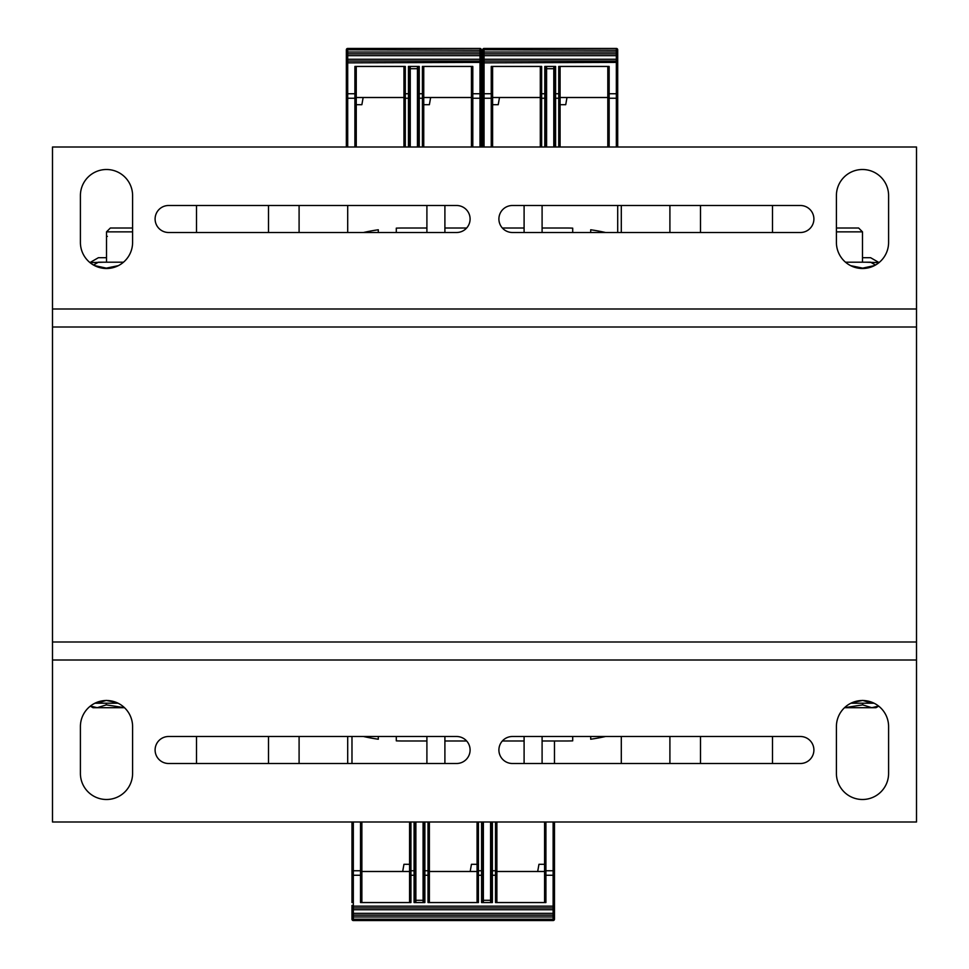<?xml version="1.0" encoding="UTF-8"?>
<svg xmlns="http://www.w3.org/2000/svg" width="969" height="969" viewBox="0 0 969 969"><rect width="100%" height="100%" fill="white"/><g stroke="black" fill="none" stroke-linecap="round" stroke-linejoin="round"><path stroke-width="1.45" d="M52.496 641.999L52.496 327.001L916.504 327.001L52.496 327.001L52.496 146.997L916.504 146.997L916.504 822.003L52.496 822.003L52.496 641.999L916.504 641.999M512.395 763.499A13.505 13.505 0 0 1 498.902 750.006A13.505 13.505 0 0 1 512.395 736.501L800.394 736.501A13.505 13.505 0 0 1 813.899 750.006A13.505 13.505 0 0 1 800.394 763.499L512.395 763.499M80.403 726.605A26.102 26.102 0 0 1 106.505 700.502A26.102 26.102 0 0 1 132.596 726.605L132.596 773.395A26.102 26.102 0 0 1 106.505 799.498A26.102 26.102 0 0 1 80.403 773.395L80.403 726.605M836.404 726.605A26.102 26.102 0 0 1 862.495 700.502A26.102 26.102 0 0 1 888.597 726.605L888.597 773.395A26.102 26.102 0 0 1 862.495 799.498A26.102 26.102 0 0 1 836.404 773.395L836.404 726.605M168.606 763.499A13.505 13.505 0 0 1 155.101 750.006A13.505 13.505 0 0 1 168.606 736.501L456.605 736.501A13.505 13.505 0 0 1 470.098 750.006A13.505 13.505 0 0 1 456.605 763.499L168.606 763.499M456.605 205.501A13.505 13.505 0 0 1 470.098 218.994A13.505 13.505 0 0 1 456.605 232.499L168.606 232.499A13.505 13.505 0 0 1 155.101 218.994A13.505 13.505 0 0 1 168.606 205.501L456.605 205.501M888.597 242.395A26.102 26.102 0 0 1 862.495 268.498A26.102 26.102 0 0 1 836.404 242.395L836.404 195.605A26.102 26.102 0 0 1 862.495 169.502A26.102 26.102 0 0 1 888.597 195.605L888.597 242.395M132.596 242.395A26.102 26.102 0 0 1 106.505 268.498A26.102 26.102 0 0 1 80.403 242.395L80.403 195.605A26.102 26.102 0 0 1 106.505 169.502A26.102 26.102 0 0 1 132.596 195.605L132.596 242.395M800.394 205.501A13.505 13.505 0 0 1 813.899 218.994A13.505 13.505 0 0 1 800.394 232.499L512.395 232.499A13.505 13.505 0 0 1 498.902 218.994A13.505 13.505 0 0 1 512.395 205.501L800.394 205.501M466.658 228.006L444.904 228.006L444.904 205.501L444.904 232.499M426.905 232.499L426.905 205.501L426.905 228.006L403.504 228.006A180.004 180.004 0 0 0 396.297 228.139L396.297 232.499M378.298 232.499L378.298 229.774A180.004 180.004 0 0 0 363.508 232.499M363.508 736.501A180.004 180.004 0 0 0 378.298 739.226L378.298 736.501M396.297 736.501L396.297 740.861A180.004 180.004 0 0 0 403.504 740.994L426.905 740.994L426.905 763.499L426.905 736.501M444.904 736.501L444.904 763.499L444.904 740.994L466.658 740.994M502.342 740.994L524.096 740.994L524.096 763.499L524.096 736.501M542.095 736.501L542.095 763.499L542.095 740.994L565.496 740.994A180.004 180.004 0 0 0 572.703 740.861L572.703 736.501M590.702 736.501L590.702 739.226A180.004 180.004 0 0 0 605.492 736.501M605.492 232.499A180.004 180.004 0 0 0 590.702 229.774L590.702 232.499M572.703 232.499L572.703 228.139A180.004 180.004 0 0 0 565.496 228.006L542.095 228.006L542.095 205.501L542.095 232.499M524.096 232.499L524.096 205.501L524.096 228.006L502.342 228.006M299.094 232.499L299.094 205.501L299.094 232.499M268.498 205.501L268.498 232.499M196.501 763.499L196.501 736.501L196.501 763.499M196.501 232.499L196.501 205.501L196.501 232.499M268.498 736.501L268.498 763.499L268.498 736.501M299.094 763.499L299.094 736.501M347.701 736.501L347.701 763.499L347.701 736.501M621.299 763.499L621.299 736.501L621.299 763.499M669.906 736.501L669.906 763.499L669.906 736.501M700.502 763.499L700.502 736.501M772.499 205.501L772.499 232.499L772.499 205.501M772.499 736.501L772.499 763.499L772.499 736.501M700.502 232.499L700.502 205.501L700.502 232.499M669.906 205.501L669.906 232.499M621.299 232.499L621.299 205.501L621.299 232.499M347.701 205.501L347.701 232.499L347.701 205.501M490.58 902.551L490.58 822.003M415.871 902.551L415.871 900.298L423.078 900.298L423.078 822.003M423.078 902.551L423.078 900.298M483.374 902.551L483.374 900.298L490.58 900.298M415.871 900.298L415.871 822.003M483.374 900.298L483.374 822.003M351.977 902.551L351.977 822.003M554.474 822.003L554.474 919.206L554.474 916.965L553.129 916.953L553.129 920.55L353.322 920.55L353.322 915.148L553.129 915.148L553.129 916.953L351.977 916.953L351.977 919.206L351.977 906.148L353.322 906.148L353.322 875.261L360.529 875.261L360.529 822.003M409.572 902.551L409.572 871.494L361.873 871.494L361.873 822.003L361.873 902.551M477.075 902.551L477.075 871.494L429.376 871.494L429.376 822.003L429.376 902.551M544.578 902.551L544.578 871.494L496.879 871.494L496.879 822.003L496.879 902.551M402.68 871.494L403.952 864.3L409.572 864.3M544.578 822.003L544.578 875.261L545.922 875.261L545.922 902.551L495.522 902.551L495.522 875.261L492.373 875.261L492.373 902.551L481.581 902.551L481.581 875.261L478.42 875.261L478.42 902.551L428.019 902.551L428.019 875.261L424.87 875.261L424.87 902.551L414.078 902.551L414.078 875.261L409.572 875.261L409.572 822.003M361.873 871.494L361.873 875.261L360.529 875.261L360.529 902.551L410.929 902.551L410.929 870.756L414.078 870.756L414.078 822.003M554.474 740.994L554.474 763.499M554.474 916.965L554.474 911.429M554.474 910.121L554.474 908.401M554.474 904.792L554.474 909.746L553.129 909.746L553.129 915.148A1.344 1.344 0 0 1 554.474 916.504A1.344 1.344 0 0 0 553.129 915.148M351.977 909.709L351.977 905.434M351.977 908.401L351.977 909.746L353.322 909.746L353.322 906.148L553.129 906.148L553.129 907.953L353.322 907.953A1.344 1.344 0 0 1 351.977 906.596A1.344 1.344 0 0 0 353.322 907.953M351.977 911.429L351.977 916.504A1.344 1.344 0 0 1 353.322 915.148L353.322 909.746L553.129 909.746L553.129 907.953A1.344 1.344 0 0 0 554.474 906.596L553.129 906.148L553.129 875.261L545.922 875.261L545.922 870.756L553.129 870.756L553.129 875.261L554.474 875.261M351.977 736.501L351.977 763.499M493.73 909.746L492.3 909.746M426.227 909.746L424.797 909.746M411.341 920.55L357.379 920.55M426.76 920.55L425.367 920.55M494.263 920.55L492.87 920.55M549.072 920.55L547 920.55M429.376 871.494L429.376 875.261L428.019 875.261L428.019 870.756A1.344 0.678 0 0 1 429.376 871.434M477.075 871.434A1.344 0.678 0 0 1 478.42 870.756L478.42 875.261L477.075 875.261L477.075 822.003M477.075 864.3L471.455 864.3L470.183 871.494M415.871 881.584L415.422 880.349M415.422 902.551L415.422 822.003M415.422 875.261L415.422 871.434A1.344 0.678 0 0 0 414.078 870.756L414.078 875.261L415.422 875.261M496.879 871.494L496.879 875.261L495.522 875.261L495.522 822.003M490.58 881.584L491.029 880.349M491.029 822.003L491.029 902.551M544.578 864.3L538.958 864.3L537.686 871.494M482.925 902.551L482.925 822.003M483.374 881.584L482.925 880.349M482.925 875.261L482.925 871.434L482.925 875.261L481.581 875.261L481.581 822.003M423.078 881.584L423.526 822.003L423.526 902.551M553.129 920.55A1.344 1.344 0 0 0 554.474 919.206L351.977 919.206A1.344 1.344 0 0 0 353.322 920.55M546.601 66.449L546.601 146.997M553.796 66.449L553.796 68.702L546.601 68.702M553.796 68.702L553.796 146.997M617.701 66.449L617.701 63.566M482.695 146.997L482.695 49.794L482.695 52.035L484.052 52.047L484.052 48.45L616.345 48.45L616.345 53.852L484.052 53.852L484.052 52.047L617.701 52.047L617.701 50.255L617.701 146.997M560.094 66.449L560.094 97.506L607.805 97.506L607.805 146.997L607.805 66.449M499.495 97.506L498.223 104.7L492.603 104.7L492.603 97.506L540.302 97.506L540.302 146.997L540.302 66.449M492.603 104.7L492.603 112.428M566.986 97.506L565.726 104.7L560.094 104.7M492.603 97.506L492.603 93.739L491.247 93.739L491.247 66.449L541.647 66.449L541.647 93.739L544.796 93.739L544.796 66.449L555.6 66.449L555.6 93.739L560.094 93.739L560.094 146.997M607.805 97.506L607.805 93.739L609.15 93.739L609.15 146.997M560.094 97.566A1.344 0.678 180 0 1 558.75 98.244L558.75 66.449L609.15 66.449L609.15 93.739L616.345 93.739L616.345 98.244L609.15 98.244A1.344 0.678 180 0 1 607.805 97.566M482.695 52.047L482.695 57.571M482.695 58.879L482.695 60.599M492.603 66.449L492.603 97.566A1.344 0.678 180 0 1 491.247 98.244L491.247 93.739L484.052 93.739L484.052 62.852L482.695 62.852L482.695 59.254L484.052 59.254L484.052 53.852A1.344 1.344 0 0 1 482.695 52.496A1.344 1.344 0 0 0 484.052 53.852M482.695 64.208L482.695 63.566M617.701 59.291L617.701 62.404A1.344 1.344 0 0 0 616.345 61.047L616.345 93.739L617.701 93.739M617.701 60.599L617.701 59.254L616.345 59.254L616.345 61.047L484.052 61.047L484.052 59.254L616.345 59.254L616.345 55.645L482.695 55.645M617.701 57.571L617.701 52.496A1.344 1.344 0 0 1 616.345 53.852L616.345 55.645L617.701 55.645M617.701 50.255L482.695 49.794A1.344 1.344 0 0 1 484.052 48.45M617.701 232.499L617.701 205.501M488.097 48.45L490.181 48.45M612.02 48.45L609.598 48.45M540.302 97.506L540.302 93.739L541.647 93.739L541.647 98.244A1.344 0.678 180 0 1 540.302 97.566M492.603 97.566L492.603 146.997M482.695 62.404L482.695 62.404A1.344 1.344 0 0 1 484.052 61.047L484.052 62.852L617.701 62.404A1.344 1.344 0 0 0 616.345 61.047M553.796 87.416L554.256 88.651M554.256 66.449L554.256 146.997M558.75 146.997L558.75 98.244L555.6 98.244L555.6 93.739L554.256 93.739L554.256 97.566A1.344 0.678 180 0 0 555.6 98.244L555.6 146.997M546.601 87.416L546.153 88.651M546.153 146.997L546.153 66.449M617.701 52.035L617.701 49.794A1.344 1.344 0 0 0 616.345 48.45M410.25 66.449L410.25 146.997M417.445 66.449L417.445 68.702L410.25 68.702M417.445 68.702L417.445 146.997M481.351 66.449L481.351 63.566M346.345 146.997L346.345 49.794L346.345 52.035L347.701 52.047L347.701 48.45L479.994 48.45L479.994 53.852L347.701 53.852L347.701 52.047L481.351 52.047L481.351 50.255L481.351 146.997M423.756 66.449L423.756 97.506L471.455 97.506L471.455 146.997L471.455 66.449M356.253 66.449L356.253 97.506L403.952 97.506L403.952 146.997L403.952 66.449M430.636 97.506L429.376 104.7L423.756 104.7M356.253 146.997L356.253 93.739L354.896 93.739L354.896 66.449L405.296 66.449L405.296 93.739L408.446 93.739L408.446 66.449L419.25 66.449L419.25 93.739L423.756 93.739L423.756 146.997M471.455 97.506L471.455 93.739L472.799 93.739L472.799 146.997M423.756 97.566A1.344 0.678 180 0 1 422.399 98.244L422.399 66.449L472.799 66.449L472.799 93.739L479.994 93.739L479.994 98.244L472.799 98.244A1.344 0.678 180 0 1 471.455 97.566M346.345 52.035L346.345 57.571M346.345 58.879L346.345 60.599M356.253 97.566A1.344 0.678 180 0 1 354.896 98.244L354.896 93.739L347.701 93.739L347.701 62.852L346.345 62.852L346.345 59.254L347.701 59.254L347.701 53.852A1.344 1.344 0 0 1 346.345 52.496A1.344 1.344 0 0 0 347.701 53.852M346.345 64.208L346.345 63.566M481.351 59.291L481.351 62.404A1.344 1.344 0 0 0 479.994 61.047L479.994 93.739L481.351 93.739M481.351 60.599L481.351 59.254L479.994 59.254L479.994 61.047L347.701 61.047L347.701 59.254L479.994 59.254L479.994 55.645L346.345 55.645M481.351 57.571L481.351 52.496A1.344 1.344 0 0 1 479.994 53.852L479.994 55.645L481.351 55.645M481.351 50.255L346.345 49.794A1.344 1.344 0 0 1 347.701 48.45M351.747 48.45L354.448 48.45M403.952 97.506L403.952 93.739L405.296 93.739L405.296 98.244A1.344 0.678 180 0 1 403.952 97.566M356.253 104.7L361.873 104.7L363.145 97.506M346.345 62.404L346.345 62.404A1.344 1.344 0 0 1 347.701 61.047L347.701 62.852L481.351 62.404A1.344 1.344 0 0 0 479.994 61.047M417.445 87.416L417.905 88.651M417.905 66.449L417.905 146.997M422.399 146.997L422.399 98.244L419.25 98.244L419.25 93.739L417.905 93.739L417.905 97.566A1.344 0.678 180 0 0 419.25 98.244L419.25 146.997M410.25 87.416L409.802 88.651M408.446 146.997L408.446 93.739L409.802 93.739L409.802 97.566L409.802 66.449M409.802 146.997L409.802 97.566A1.344 0.678 -0 0 1 408.446 98.244L405.296 98.244L405.296 146.997M481.351 52.035L481.351 49.794A1.344 1.344 0 0 0 479.994 48.45M132.596 228.006L110.369 228.006L106.505 231.87L132.596 231.87M118.061 703.203L97.215 703.203L106.311 700.393M106.711 700.502L116.958 702.682M95.228 703.058L97.215 703.203L94.938 703.203M844.496 707.697L862.689 704.887L871.785 707.697L844.496 707.697M878.701 706.135L876 707.697L871.785 707.697L878.604 706.062M862.689 703.203L862.689 704.887M836.404 231.87L862.495 231.87L858.631 228.006L836.404 228.006M862.495 231.87L862.495 262.199M862.689 700.393L871.785 703.203L850.939 703.203M852.042 702.682L862.289 700.502M874.062 703.203L871.785 703.203L873.772 703.058M106.505 236.363L107.377 236.363M90.396 706.062L97.215 707.697L106.311 704.887L124.504 707.697L93 707.697L90.299 706.135M106.311 703.203L106.311 704.887M93.496 265.034L98.402 262.199L123.499 262.199M118.339 265.663L106.311 268.134L94.514 265.579M845.501 262.199L870.598 262.199L875.504 265.034M874.486 265.579L862.689 268.134L850.661 265.663M89.947 262.575L98.402 257.706L106.505 257.706M103.477 262.199L90.008 262.635M862.495 257.706L870.598 257.706L879.053 262.575M878.992 262.635L865.523 262.199M916.504 660.01L52.496 660.01M52.496 308.99L916.504 308.99M492.373 822.003L492.373 870.756L495.522 870.756A1.344 0.678 0 0 1 496.879 871.434M491.029 871.434A1.344 0.678 180 0 1 492.373 870.756L492.373 875.261L491.029 875.261M478.42 822.003L478.42 870.756L481.581 870.756A1.344 0.678 0 0 1 482.925 871.434M424.87 822.003L424.87 870.756L428.019 870.756L428.019 822.003M423.526 871.434A1.344 0.678 180 0 1 424.87 870.756L424.87 875.261L423.526 875.261M351.977 875.261L353.322 875.261L353.322 870.756L360.529 870.756A1.344 0.678 0 0 1 361.873 871.434M554.474 871.434A1.344 0.678 180 0 0 553.129 870.756L553.129 822.003M554.474 913.355L351.977 913.355M351.977 871.434A1.344 0.678 0 0 1 353.322 870.756L353.322 822.003M544.578 871.434A1.344 0.678 0 0 1 545.922 870.756L545.922 822.003M409.572 871.434A1.344 0.678 0 0 1 410.929 870.756L410.929 822.003M491.247 146.997L491.247 98.244L484.052 98.244L484.052 93.739L482.695 93.739M544.796 146.997L544.796 98.244L541.647 98.244L541.647 146.997M546.153 97.566A1.344 0.678 -0 0 1 544.796 98.244L544.796 93.739L546.153 93.739M482.695 97.566A1.344 0.678 -0 0 0 484.052 98.244L484.052 146.997M617.701 97.566A1.344 0.678 180 0 1 616.345 98.244L616.345 146.997M354.896 146.997L354.896 98.244L347.701 98.244L347.701 93.739L346.345 93.739M346.345 97.566A1.344 0.678 -0 0 0 347.701 98.244L347.701 146.997M481.351 97.566A1.344 0.678 180 0 1 479.994 98.244L479.994 146.997M351.977 916.965L351.977 919.206M475.961 48.45L473.247 48.45M106.505 262.199L106.505 231.87"/></g></svg>
